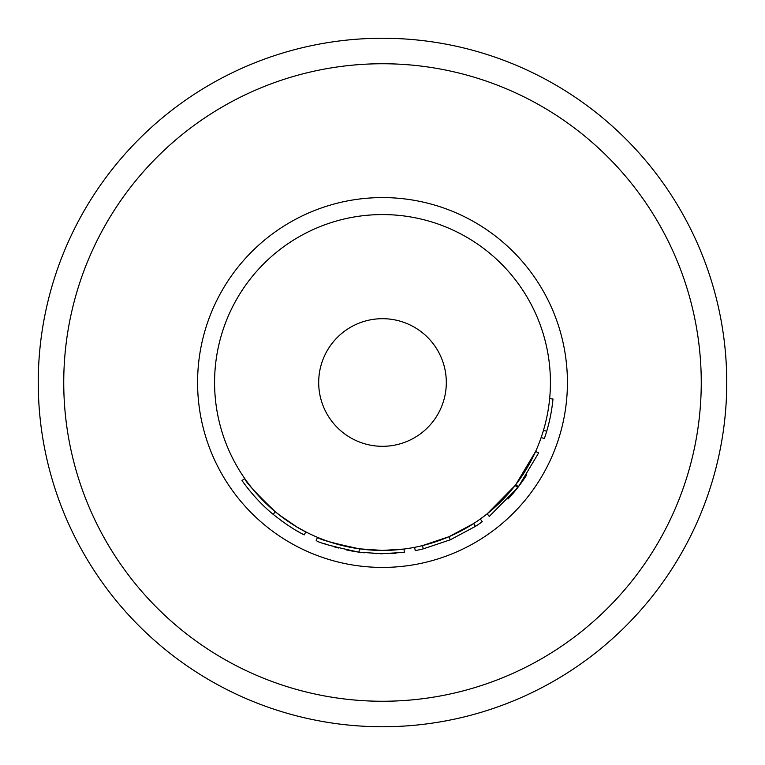 <?xml version="1.0" encoding="UTF-8"?>
<svg xmlns="http://www.w3.org/2000/svg" width="765" height="765" viewBox="0 0 765 765"><rect width="100%" height="100%" fill="white"/><g stroke="black" fill="none" stroke-linecap="round" stroke-linejoin="round"><path stroke-width="1.15" d="M382.5 38.25A344.25 344.25 0 0 0 38.25 382.5A344.25 344.25 0 0 0 382.5 726.75A344.25 344.25 0 0 0 726.75 382.5A344.25 344.25 0 0 0 382.5 38.25M359.646 548.868L361.281 549.079M362.897 549.28L364.303 549.442M377.231 550.341L379.909 550.408M326.732 540.893L328.52 541.515M329.983 542.002L334.764 543.494M335.883 543.829L344.336 546.028M355.228 548.199L357.265 548.524M362.304 552.588L364.331 552.818M372.976 553.525L376.303 553.669M380.368 553.774L404.398 552.378L403.968 549.05L382.5 550.427A167.927 167.927 0 0 0 550.427 382.5A167.927 167.927 0 0 0 382.5 214.573A167.927 167.927 0 0 0 214.573 382.5A167.927 167.927 0 0 0 382.5 550.427L396.48 549.844M324.006 543.485L325.756 544.116M326.167 544.259L328.902 545.187M334.372 546.889L338.426 548.017M346.153 549.882L352.187 551.077M352.665 551.163L353.248 551.269M356.748 551.842L359.225 552.196M358.967 552.158L359.426 548.83C333.244 543.246 319.273 539.411 317.504 537.336L316.203 540.434C318.011 542.557 332.259 546.459 358.967 552.158L382.586 553.784M382.5 318.689A63.811 63.811 0 0 0 318.689 382.5A63.811 63.811 0 0 0 382.5 446.311A63.811 63.811 0 0 0 446.311 382.5A63.811 63.811 0 0 0 382.5 318.689M414.592 547.329L415.232 550.628A171.284 171.284 0 0 0 423.274 548.859L422.481 545.598L448.978 536.705L473.64 523.537L475.467 526.358A171.284 171.284 0 0 0 482.275 521.73L480.315 518.995M515.763 484.675L535.605 451.493L538.665 452.87L518.431 486.722L515.763 484.675M508.017 499.048L508.017 499.048A171.284 171.284 0 0 0 517.762 487.592L489.275 516.432L487.181 513.803L515.103 485.526L517.762 487.592A171.284 171.284 0 0 0 526.731 474.883L526.731 474.883M359.426 548.83L382.5 550.427M262.51 499.985L271.575 508.572M271.967 508.916L274.425 511.02M275.314 511.766L277.399 513.468M279.015 514.749L297.116 527.104M297.451 527.295L305.799 531.885C297.356 527.869 287.181 521.156 275.285 511.747C255.51 492.689 245.345 481.644 244.79 478.594L242.036 480.516C241.358 479.569 254.2 498.933 273.143 514.329L275.285 511.747M247.095 487.401L250.614 491.79M254.276 496.064L257.059 499.134M258.656 500.826L260.196 502.414M272.302 513.631L273.143 514.329C285.259 523.91 295.634 530.757 304.26 534.869L305.799 531.885M281.204 520.621L282.601 521.634M290.585 527.037L294.037 529.17M295.902 530.279L298.321 531.675M298.809 531.952L299.708 532.45M390.848 553.583L395.926 553.258M423.274 548.859L450.308 539.794L448.978 536.705M450.308 539.794L475.467 526.358M541.171 437.494L544.345 438.594A171.284 171.284 0 0 0 546.698 431.269L543.475 430.312M546.698 431.269A171.284 171.284 0 0 0 552.99 398.995L549.643 398.67M382.5 701.256A318.756 318.756 0 0 0 701.256 382.5A318.756 318.756 0 0 0 382.5 63.744A318.756 318.756 0 0 0 63.744 382.5A318.756 318.756 0 0 0 382.5 701.256M382.5 567.42A184.92 184.92 0 0 0 567.42 382.5A184.92 184.92 0 0 0 382.5 197.58A184.92 184.92 0 0 0 197.58 382.5A184.92 184.92 0 0 0 382.5 567.42"/></g></svg>
